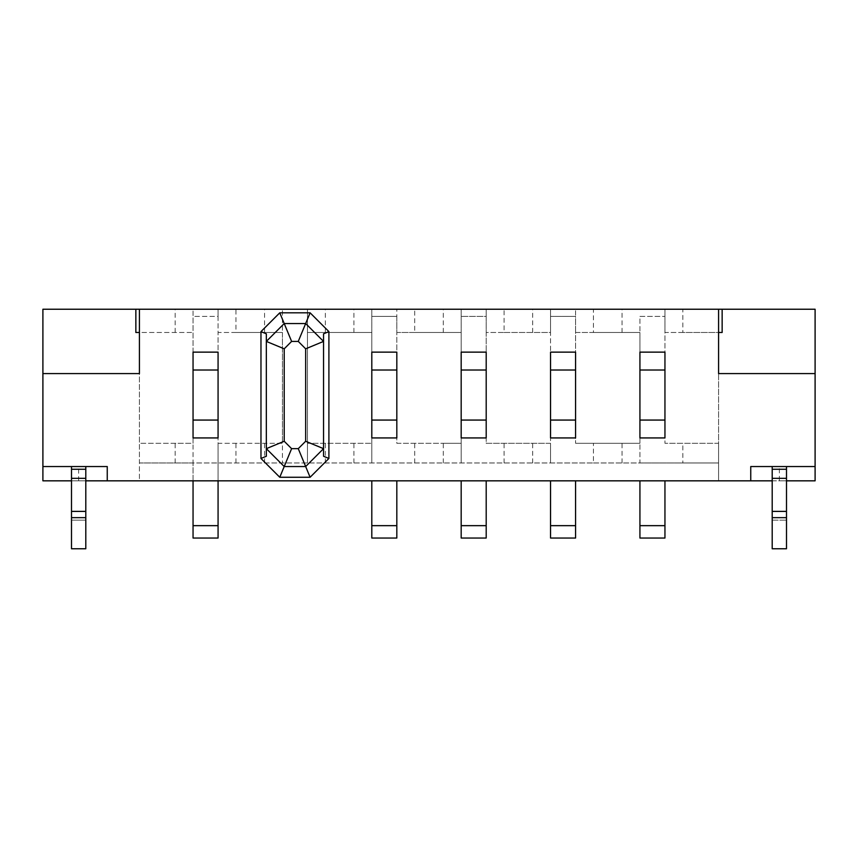 <?xml version="1.0" encoding="UTF-8"?>
<svg xmlns="http://www.w3.org/2000/svg" width="858" height="858" viewBox="0 0 858 858"><rect width="100%" height="100%" fill="white"/><g stroke="black" fill="none" stroke-linecap="round" stroke-linejoin="round"><path stroke-width="0.64" stroke-dasharray="4.29 3.22" d="M772.2 480.834L779.354 480.834L779.354 466.538L815.1 466.538M786.496 480.834L779.354 480.834M718.575 309.234L815.1 309.234L815.1 480.834L718.575 480.834L718.575 309.234L682.829 309.234L682.829 332.475L718.575 332.475L718.575 309.234L718.575 332.475L664.95 332.475L664.95 309.234L664.95 443.296L664.95 332.475L682.829 332.475M193.05 480.834L193.05 462.966L139.425 462.966L139.425 480.834L718.575 480.834L718.575 443.296L664.95 443.296L718.575 443.296L718.575 332.475L718.575 373.584L815.1 373.584M139.425 309.234L139.425 480.834L42.9 480.834L42.9 309.234L139.425 309.234L139.425 332.475L139.425 309.234L193.05 309.234L193.05 316.387L218.071 316.387L218.071 332.475L235.95 332.475L235.95 309.234L682.829 309.234M71.504 480.834L85.8 480.834M750.75 480.834L750.75 466.538L779.354 466.538M664.95 352.134L664.95 437.934L639.929 437.934L639.929 352.134L664.95 352.134M550.546 437.934L550.546 352.134L575.579 352.134L575.579 437.934L550.546 437.934M461.175 352.134L461.175 437.934L486.196 437.934L486.196 352.134L461.175 352.134M371.804 352.134L371.804 437.934L396.825 437.934L396.825 352.134L371.804 352.134M193.05 352.134L193.05 437.934L218.071 437.934L218.071 352.134L193.05 352.134M772.2 466.538L786.496 466.538L786.496 478.335L786.496 466.538L772.2 466.538L786.496 466.538L772.2 466.538L772.2 478.335L772.2 466.538L772.2 469.262L786.496 469.262L786.496 466.538M42.9 466.538L107.25 466.538L107.25 480.834M85.8 466.538L71.504 466.538L71.504 478.335L71.504 466.538L85.8 466.538L71.504 466.538L85.8 466.538L85.8 478.335L85.8 466.538L85.8 469.262L71.504 469.262L71.504 466.538M175.171 462.966L175.171 443.296L193.05 443.296L193.05 332.475L139.425 332.475L139.425 373.584L42.9 373.584M593.446 332.475L639.929 332.475L639.929 443.296L575.579 443.296L639.929 443.296L639.929 332.475L575.579 332.475L575.579 443.296L575.579 332.475L593.446 332.475L593.446 309.234M504.075 332.475L550.546 332.475L550.546 443.296L486.196 443.296L486.196 332.475L504.075 332.475L504.075 309.234M235.95 332.475L282.421 332.475L282.421 443.296L218.071 443.296L218.071 525.654L193.05 525.654L193.05 443.296L193.05 462.966L550.546 462.966L550.546 309.234L550.546 332.475L486.196 332.475L486.196 316.387L461.175 316.387L486.196 316.387L486.196 309.234L486.196 443.296L550.546 443.296L550.546 462.966L593.446 462.966L593.446 443.296M325.321 332.475L371.804 332.475L371.804 462.966L371.804 332.475L307.454 332.475L307.454 443.296L371.804 443.296L307.454 443.296L307.454 462.966L307.454 309.234L307.454 332.475L325.321 332.475L325.321 309.234M443.296 462.966L443.296 443.296L461.175 443.296L396.825 443.296L396.825 332.475L414.704 332.475L414.704 309.234M414.704 332.475L461.175 332.475L461.175 462.966L461.175 332.475L396.825 332.475L396.825 316.387L371.804 316.387L396.825 316.387L396.825 309.234L396.825 443.296L443.296 443.296M235.95 309.234L193.05 309.234L193.05 332.475L139.425 332.475L139.425 443.296L193.05 443.296L193.05 316.387L218.071 316.387L218.071 309.234L218.071 332.475L282.421 332.475L282.421 309.234L282.421 462.966L282.421 443.296L218.071 443.296L218.071 332.475L218.071 480.834M175.171 443.296L139.425 443.296L139.425 462.966L718.575 462.966L682.829 462.966L682.829 443.296M639.929 480.834L639.929 538.041L664.95 538.041L664.95 480.834M664.95 525.654L639.929 525.654M639.929 316.387L664.95 316.387L639.929 316.387L639.929 332.475L639.929 316.387M593.446 462.966L639.929 462.966L639.929 443.296L639.929 462.966L682.829 462.966M218.071 525.654L218.071 538.041L193.05 538.041L193.05 525.654M175.171 332.475L175.171 309.234M622.05 462.966L622.05 443.296M504.075 462.966L504.075 443.296M532.679 462.966L532.679 443.296M414.704 462.966L414.704 443.296M325.321 462.966L325.321 443.296M353.925 462.966L353.925 443.296M235.95 462.966L235.95 443.296M264.554 462.966L264.554 443.296M622.05 332.475L622.05 309.234M532.679 332.475L532.679 309.234M443.296 332.475L443.296 309.234M353.925 332.475L353.925 309.234M264.554 332.475L264.554 309.234M722.146 332.475L718.575 332.475M139.425 332.475L135.854 332.475M371.804 309.234L371.804 332.475L371.804 309.234M371.804 480.834L371.804 525.654L396.825 525.654L396.825 480.834M396.825 525.654L396.825 538.041L371.804 538.041L371.804 525.654M461.175 309.234L461.175 332.475L461.175 309.234M461.175 480.834L461.175 525.654L486.196 525.654L486.196 480.834M486.196 525.654L486.196 538.041L461.175 538.041L461.175 525.654M550.546 480.834L550.546 538.041L575.579 538.041L575.579 525.654L550.546 525.654M575.579 525.654L575.579 480.834M575.579 332.475L575.579 316.387L550.546 316.387L575.579 316.387L575.579 309.234L575.579 332.475M78.646 480.834L78.646 466.538M772.2 517.664L786.496 517.664L786.496 548.766L772.2 548.766L786.496 548.766L786.496 520.163L786.496 548.766L772.2 548.766L772.2 469.262M786.496 517.664L786.496 469.262M772.2 478.335L786.496 478.335M772.2 520.163L786.496 520.163L772.2 520.163M772.2 511.4L786.496 511.4M85.8 517.664L71.504 517.664L71.504 548.766L85.8 548.766L71.504 548.766L71.504 520.163L85.8 520.163L71.504 520.163L71.504 548.766L85.8 548.766L85.8 469.262M71.504 520.163L71.504 478.335L71.504 520.163M71.504 517.664L71.504 478.335L85.8 478.335L71.504 478.335L71.504 469.262M85.8 511.4L71.504 511.4M323.541 341.409L305.663 323.541L284.212 323.541L266.334 341.409M323.541 333.826L323.541 456.241M266.334 448.659L284.212 466.538L305.663 466.538L323.541 448.659M266.334 456.241L266.334 333.826M772.2 511.271L786.496 511.271L772.2 511.271M85.8 511.271L71.504 511.271L85.8 511.271M85.8 478.335L71.504 478.335"/><path stroke-width="1.29" d="M85.8 480.834L772.2 480.834M750.75 480.834L750.75 466.538L815.1 466.538L815.1 480.834L786.496 480.834M107.25 480.834L107.25 466.538L42.9 466.538L42.9 480.834L71.504 480.834M42.9 466.538L42.9 373.584L139.425 373.584L139.425 309.234L718.575 309.234L718.575 373.584L815.1 373.584L815.1 466.538M328.904 331.606L310.103 312.816L279.772 312.816L260.971 331.606L260.971 458.472L279.772 477.262L310.103 477.262L328.904 458.472L328.904 331.606L323.541 333.826L323.541 341.409L305.663 323.541L310.103 312.816M718.575 309.234L815.1 309.234L815.1 373.584M639.929 370.012L639.929 352.134L664.95 352.134L664.95 437.934L639.929 437.934L639.929 370.012L664.95 370.012M664.95 480.834L664.95 525.654L639.929 525.654L639.929 480.834M639.929 525.654L639.929 538.041L664.95 538.041L664.95 525.654M218.071 437.934L218.071 352.134L193.05 352.134L193.05 437.934L218.071 437.934M193.05 525.654L193.05 538.041L218.071 538.041L218.071 525.654L193.05 525.654L193.05 480.834M218.071 480.834L218.071 525.654M722.146 309.234L722.146 332.475L718.575 332.475M139.425 332.475L135.854 332.475L135.854 309.234L139.425 309.234M42.9 373.584L42.9 309.234L135.854 309.234M396.825 437.934L396.825 352.134L371.804 352.134L371.804 437.934L396.825 437.934M371.804 525.654L371.804 538.041L396.825 538.041L396.825 525.654L371.804 525.654L371.804 480.834M396.825 480.834L396.825 525.654M486.196 437.934L486.196 352.134L461.175 352.134L461.175 437.934L486.196 437.934M461.175 525.654L461.175 538.041L486.196 538.041L486.196 525.654L461.175 525.654L461.175 480.834M486.196 480.834L486.196 525.654M550.546 352.134L550.546 437.934L575.579 437.934L575.579 352.134L550.546 352.134M575.579 480.834L575.579 538.041L550.546 538.041L550.546 480.834M575.579 525.654L550.546 525.654M772.2 466.538L772.2 548.766L786.496 548.766L786.496 466.538M772.2 517.664L786.496 517.664M772.2 511.4L786.496 511.4M85.8 466.538L85.8 548.766L71.504 548.766L71.504 517.664L85.8 517.664M71.504 466.538L71.504 517.664M85.8 511.4L71.504 511.4M260.971 458.472L266.334 456.241L266.334 448.659L284.212 466.538L305.663 466.538L323.541 448.659L323.541 456.241L328.904 458.472M279.772 312.816L284.212 323.541L305.663 323.541L298.262 341.409L291.613 341.409L284.212 348.82L284.212 441.259L291.613 448.659L298.262 448.659L310.103 477.262M291.613 448.659L279.772 477.262M291.613 341.409L284.212 323.541L266.334 341.409L266.334 333.826L260.971 331.606M298.262 448.659L305.663 441.259L305.663 348.82L298.262 341.409M305.663 441.259L323.541 448.659L323.541 341.409L305.663 348.82M284.212 348.82L266.334 341.409L266.334 448.659L284.212 441.259M639.929 420.066L664.95 420.066M218.071 370.012L193.05 370.012M218.071 420.066L193.05 420.066M396.825 370.012L371.804 370.012M396.825 420.066L371.804 420.066M486.196 370.012L461.175 370.012M486.196 420.066L461.175 420.066M550.546 420.066L575.579 420.066M550.546 370.012L575.579 370.012M772.2 469.262L786.496 469.262M772.2 478.335L786.496 478.335M85.8 469.262L71.504 469.262M85.8 478.335L71.504 478.335"/></g></svg>
